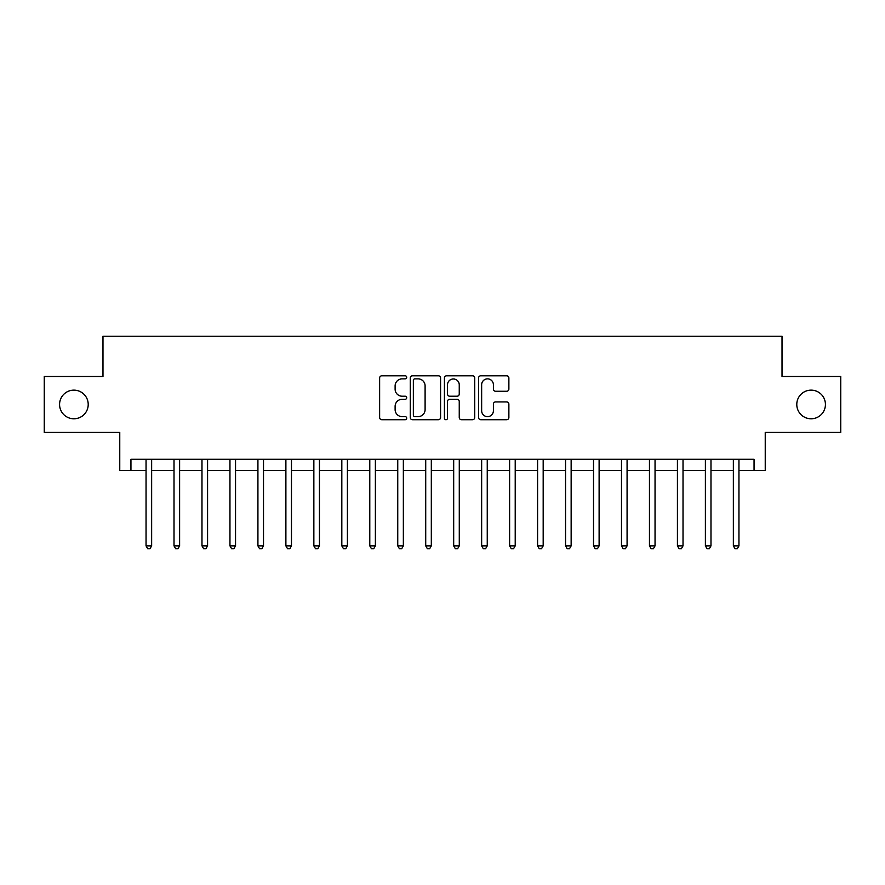 <?xml version="1.0" encoding="UTF-8"?>
<svg xmlns="http://www.w3.org/2000/svg" width="885" height="885" viewBox="0 0 885 885"><rect width="100%" height="100%" fill="white"/><g stroke="black" fill="none" stroke-linecap="round" stroke-linejoin="round"><path stroke-width="1.33" d="M406.702 377.331A1.538 1.538 0 0 0 405.164 375.793L381.833 375.793A2.201 2.201 0 0 0 379.632 377.983L379.632 417.521A2.201 2.201 0 0 0 381.833 419.711L405.164 419.711A1.538 1.538 0 0 0 406.702 418.174A1.538 1.538 0 0 0 405.164 416.636L402.144 416.636A7.025 7.025 0 0 1 395.119 409.611L395.119 406.315A7.025 7.025 0 0 1 402.144 399.29L405.164 399.29A1.538 1.538 0 0 0 406.702 397.752A1.538 1.538 0 0 0 405.164 396.214L402.144 396.214A7.025 7.025 0 0 1 395.119 389.19L395.119 385.893A7.025 7.025 0 0 1 402.144 378.868L405.164 378.868A1.538 1.538 0 0 0 406.702 377.331M796.788 404.467A14.315 14.315 0 0 0 811.102 418.782A14.315 14.315 0 0 0 825.428 404.467A14.315 14.315 0 0 0 811.102 390.141A14.315 14.315 0 0 0 796.788 404.467M59.572 404.467A14.315 14.315 0 0 0 73.897 418.782A14.315 14.315 0 0 0 88.212 404.467A14.315 14.315 0 0 0 73.897 390.141A14.315 14.315 0 0 0 59.572 404.467M506.685 391.27A2.201 2.201 0 0 0 508.875 389.079L508.875 377.983A2.201 2.201 0 0 0 506.685 375.793L480.765 375.793A2.201 2.201 0 0 0 478.575 377.983L478.575 417.521A2.201 2.201 0 0 0 480.765 419.711L506.685 419.711A2.201 2.201 0 0 0 508.875 417.521L508.875 404.124A2.201 2.201 0 0 0 506.685 401.923L495.589 401.923A2.201 2.201 0 0 0 493.399 404.124L493.399 410.762A5.874 5.874 0 0 1 487.524 416.636A5.874 5.874 0 0 1 481.65 410.762L481.65 384.743A5.874 5.874 0 0 1 487.524 378.868A5.874 5.874 0 0 1 493.399 384.743L493.399 389.079A2.201 2.201 0 0 0 495.589 391.27L506.685 391.27M130.947 470.466L130.947 459.282L754.053 459.282L754.053 470.466L765.237 470.466L765.237 432.433L840.75 432.433L840.75 376.501L782.019 376.501L782.019 336.223L102.981 336.223L102.981 376.501L44.25 376.501L44.25 432.433L119.763 432.433L119.763 470.466L146.047 470.466M440.575 377.983A2.201 2.201 0 0 0 438.385 375.793L412.465 375.793A2.201 2.201 0 0 0 410.275 377.983L410.275 417.521A2.201 2.201 0 0 0 412.465 419.711L438.385 419.711A2.201 2.201 0 0 0 440.575 417.521L440.575 377.983M446.615 375.793L472.535 375.793A2.201 2.201 0 0 1 474.725 377.983L474.725 417.521A2.201 2.201 0 0 1 472.535 419.711L461.439 419.711A2.201 2.201 0 0 1 459.249 417.521L459.249 401.491A2.201 2.201 0 0 0 457.047 399.29L449.691 399.29A2.201 2.201 0 0 0 447.5 401.491L447.5 418.174A1.538 1.538 0 0 1 445.963 419.711A1.538 1.538 0 0 1 444.425 418.174L444.425 377.983A2.201 2.201 0 0 1 446.615 375.793M151.645 470.466L174.013 470.466M179.611 470.466L201.979 470.466M207.577 470.466L229.956 470.466M235.543 470.466L257.922 470.466M263.509 470.466L285.888 470.466M291.475 470.466L313.854 470.466M319.441 470.466L341.82 470.466M347.407 470.466L369.786 470.466M375.384 470.466L397.752 470.466M403.35 470.466L425.718 470.466M431.316 470.466L453.684 470.466M459.282 470.466L481.65 470.466M487.248 470.466L509.616 470.466M515.214 470.466L537.593 470.466M543.18 470.466L565.559 470.466M571.146 470.466L593.525 470.466M599.112 470.466L621.491 470.466M627.078 470.466L649.457 470.466M655.044 470.466L677.423 470.466M683.021 470.466L705.389 470.466M710.987 470.466L733.355 470.466M738.953 470.466L754.053 470.466M414.888 378.868A1.538 1.538 0 0 0 413.35 380.406L413.35 415.098A1.538 1.538 0 0 0 414.888 416.636L418.063 416.636A7.025 7.025 0 0 0 425.099 409.611L425.099 385.893A7.025 7.025 0 0 0 418.063 378.868L414.888 378.868M459.249 384.853A5.874 5.874 0 0 0 453.374 378.979A5.874 5.874 0 0 0 447.5 384.853L447.5 394.024A2.201 2.201 0 0 0 449.691 396.214L457.047 396.214A2.201 2.201 0 0 0 459.249 394.024L459.249 384.853M151.921 459.282L151.8 459.558A2.235 2.235 90 0 0 151.645 460.399L151.645 545.868L146.047 545.868L146.047 460.399A2.235 2.235 90 0 0 145.892 459.558L145.771 459.282M151.645 545.868L149.963 548.777L147.729 548.777L146.047 545.868M179.887 459.282L179.777 459.558A2.235 2.235 90.2 0 0 179.611 460.399L179.611 545.868L174.013 545.868L174.013 460.399A2.235 2.235 90.2 0 0 173.858 459.558L173.737 459.282M179.611 545.868L177.929 548.777L175.695 548.777L174.013 545.868M207.853 459.282L207.743 459.558A2.235 2.235 90.2 0 0 207.577 460.399L207.577 545.868L201.979 545.868L201.979 460.399A2.235 2.235 90.2 0 0 201.824 459.558L201.703 459.282M207.577 545.868L205.895 548.777L203.661 548.777L201.979 545.868M235.819 459.282L235.709 459.558A2.235 2.235 90.2 0 0 235.543 460.399L235.543 545.868L229.956 545.868L229.956 460.399A2.235 2.235 90.2 0 0 229.79 459.558L229.68 459.282M235.543 545.868L233.861 548.777L231.627 548.777L229.956 545.868M263.785 459.282L263.675 459.558A2.235 2.235 90.2 0 0 263.509 460.399L263.509 545.868L257.922 545.868L257.922 460.399A2.235 2.235 90.2 0 0 257.756 459.558L257.646 459.282M263.509 545.868L261.838 548.777L259.593 548.777L257.922 545.868M291.751 459.282L291.641 459.558A2.235 2.235 90.2 0 0 291.475 460.399L291.475 545.868L285.888 545.868L285.888 460.399A2.235 2.235 90.2 0 0 285.722 459.558L285.612 459.282M291.475 545.868L289.804 548.777L287.559 548.777L285.888 545.868M319.717 459.282L319.607 459.558A2.235 2.235 90.2 0 0 319.441 460.399L319.441 545.868L313.854 545.868L313.854 460.399A2.235 2.235 90.2 0 0 313.688 459.558L313.578 459.282M319.441 545.868L317.77 548.777L315.525 548.777L313.854 545.868M347.683 459.282L347.573 459.558A2.235 2.235 90.2 0 0 347.407 460.399L347.407 545.868L341.82 545.868L341.82 460.399A2.235 2.235 90.2 0 0 341.654 459.558L341.544 459.282M347.407 545.868L345.736 548.777L343.502 548.777L341.82 545.868M375.66 459.282L375.539 459.558A2.235 2.235 90.2 0 0 375.384 460.399L375.384 545.868L369.786 545.868L369.786 460.399A2.235 2.235 90.2 0 0 369.62 459.558L369.51 459.282M375.384 545.868L373.702 548.777L371.468 548.777L369.786 545.868M403.626 459.282L403.505 459.558A2.235 2.235 90.2 0 0 403.35 460.399L403.35 545.868L397.752 545.868L397.752 460.399A2.235 2.235 90.2 0 0 397.586 459.558L397.476 459.282M403.35 545.868L401.668 548.777L399.434 548.777L397.752 545.868M431.592 459.282L431.471 459.558A2.235 2.235 90.2 0 0 431.316 460.399L431.316 545.868L425.718 545.868L425.718 460.399A2.235 2.235 90.2 0 0 425.563 459.558L425.442 459.282M431.316 545.868L429.634 548.777L427.4 548.777L425.718 545.868M459.558 459.282L459.437 459.558A2.235 2.235 90.2 0 0 459.282 460.399L459.282 545.868L453.684 545.868L453.684 460.399A2.235 2.235 90.2 0 0 453.529 459.558L453.408 459.282M459.282 545.868L457.6 548.777L455.366 548.777L453.684 545.868M487.524 459.282L487.414 459.558A2.235 2.235 90.2 0 0 487.248 460.399L487.248 545.868L481.65 545.868L481.65 460.399A2.235 2.235 90.2 0 0 481.495 459.558L481.374 459.282M487.248 545.868L485.566 548.777L483.332 548.777L481.65 545.868M515.49 459.282L515.38 459.558A2.235 2.235 90.2 0 0 515.214 460.399L515.214 545.868L509.616 545.868L509.616 460.399A2.235 2.235 90.2 0 0 509.461 459.558L509.34 459.282M515.214 545.868L513.532 548.777L511.298 548.777L509.616 545.868M543.456 459.282L543.346 459.558A2.235 2.235 90.2 0 0 543.18 460.399L543.18 545.868L537.593 545.868L537.593 460.399A2.235 2.235 90.2 0 0 537.427 459.558L537.317 459.282M543.18 545.868L541.498 548.777L539.264 548.777L537.593 545.868M571.422 459.282L571.312 459.558A2.235 2.235 90.2 0 0 571.146 460.399L571.146 545.868L565.559 545.868L565.559 460.399A2.235 2.235 90.2 0 0 565.393 459.558L565.283 459.282M571.146 545.868L569.475 548.777L567.23 548.777L565.559 545.868M599.388 459.282L599.278 459.558A2.235 2.235 90.2 0 0 599.112 460.399L599.112 545.868L593.525 545.868L593.525 460.399A2.235 2.235 90.2 0 0 593.359 459.558L593.249 459.282M599.112 545.868L597.441 548.777L595.196 548.777L593.525 545.868M627.354 459.282L627.244 459.558A2.235 2.235 90.2 0 0 627.078 460.399L627.078 545.868L621.491 545.868L621.491 460.399A2.235 2.235 90.2 0 0 621.325 459.558L621.215 459.282M627.078 545.868L625.407 548.777L623.162 548.777L621.491 545.868M655.32 459.282L655.21 459.558A2.235 2.235 90.2 0 0 655.044 460.399L655.044 545.868L649.457 545.868L649.457 460.399A2.235 2.235 90.2 0 0 649.291 459.558L649.181 459.282M655.044 545.868L653.373 548.777L651.139 548.777L649.457 545.868M683.297 459.282L683.176 459.558A2.235 2.235 90.2 0 0 683.021 460.399L683.021 545.868L677.423 545.868L677.423 460.399A2.235 2.235 90.2 0 0 677.257 459.558L677.147 459.282M683.021 545.868L681.339 548.777L679.105 548.777L677.423 545.868M711.263 459.282L711.142 459.558A2.235 2.235 90.2 0 0 710.987 460.399L710.987 545.868L705.389 545.868L705.389 460.399A2.235 2.235 90.2 0 0 705.223 459.558L705.113 459.282M710.987 545.868L709.305 548.777L707.071 548.777L705.389 545.868M739.229 459.282L739.108 459.558A2.235 2.235 90.2 0 0 738.953 460.399L738.953 545.868L733.355 545.868L733.355 460.399A2.235 2.235 90.2 0 0 733.2 459.558L733.079 459.282M738.953 545.868L737.271 548.777L735.037 548.777L733.355 545.868"/></g></svg>
